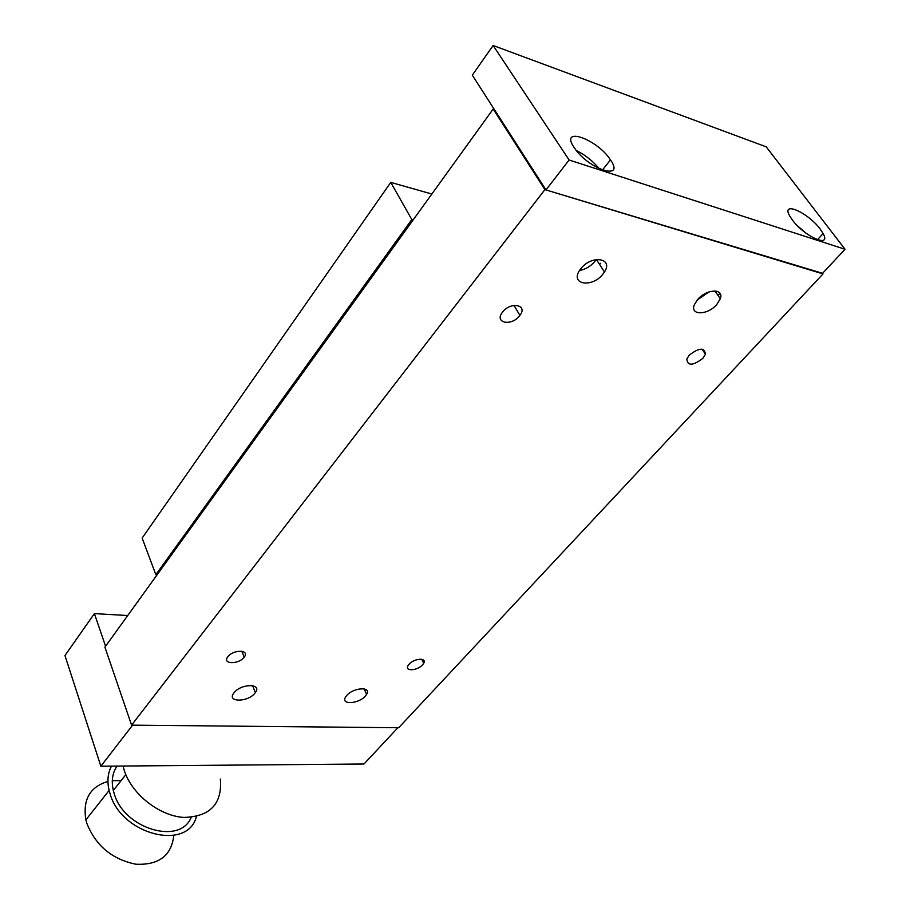 <?xml version="1.0" encoding="UTF-8"?>
<svg xmlns="http://www.w3.org/2000/svg" width="910" height="910" viewBox="0 0 910 910"><rect width="100%" height="100%" fill="white"/><g stroke="black" fill="none" stroke-linecap="round" stroke-linejoin="round"><path stroke-width="1.36" d="M365.399 695.991C358.631 704.112 340.215 705.068 345.652 696.923L346.71 695.513C353.467 687.346 371.86 686.39 366.582 694.398L365.399 695.991M596.164 259.543L594.639 261.659C590.431 266.482 585.403 269.428 579.545 270.486M602.773 274.308C591.875 288.299 569.592 284.398 579.829 270.054L580.978 268.518C591.671 254.629 613.738 258.099 604.445 271.976L602.773 274.308M600.6 263.286L599.588 264.446M254.914 693.192C247.793 702.44 226.374 702.406 233.813 693.056L234.109 692.669C241.218 683.353 262.592 683.41 255.357 692.612L254.914 693.192M709.015 291.917L697.196 300.027M716.739 304.554C707.605 315.383 689.689 315.622 694.353 304.725L697.663 299.492C706.615 288.754 724.371 288.254 720.31 298.73L716.739 304.554M422.581 664.801C417.474 670.807 404.37 671.591 408.044 665.631L409.068 664.243C414.164 658.226 427.268 657.429 423.673 663.31L422.581 664.801M519.485 315.895C511.352 326.622 493.777 322.891 502.536 312.141L502.661 311.993C510.726 301.29 528.187 304.85 519.894 315.372L519.485 315.895M244.039 657.327C238.443 664.778 221.642 664.209 227.898 656.702L227.944 656.656C233.529 649.16 250.284 649.751 244.176 657.157L244.039 657.327M702.907 358.312C692.874 365.888 687.516 366.104 686.822 358.961L689.234 355.15C699.153 347.586 704.556 347.29 705.443 354.24L702.907 358.312M716.022 291.063L715.499 291.769M822.56 273.318L544.897 189.61L493.186 109.007L494.266 109.371M823.004 273.921L398.671 727.738L131.575 725.145L544.897 189.61M131.575 725.145L104.912 647.135L493.186 109.007M364.853 690.474L365.774 689.45M718.081 295.5L719.992 293.361M413.174 219.913L411.809 219.549L390.765 182.387L431.852 194.023M157.123 574.779L155.826 574.676L411.809 219.549M155.826 574.676L142.142 538.06L390.765 182.387M105.571 646.225L94.401 613.602L64.963 655.541L100.874 766.22L364 764.002L397.886 727.727L132.587 725.156L100.874 766.22M94.401 613.602L127.707 615.535M792.28 219.867L789.709 215.966C780.689 200.427 808.023 212.428 820.217 229.115L823.118 233.563C831.808 248.657 804.474 236.725 792.28 219.867M805.907 233.096L797.717 226.033M574.199 147.625C559.081 125.785 596.71 138.684 610.235 159.557L610.462 159.898C625.568 181.192 588.679 169.453 574.472 148.034L574.199 147.625M599.224 168.703C592.854 161.002 585.21 154.927 576.292 150.469M845.037 249.272L569.114 160.001L493.129 45.5L766.231 146.851L845.037 249.272L822.219 273.683L545.989 189.94L569.114 160.001M545.989 189.94L472.301 75.166L493.129 45.5M124.351 766.015L123.35 767.289L124.363 770.759C132.052 794.441 159.421 815.917 183.797 817.43C210.142 816.714 222.336 803.928 220.356 779.074M117.072 766.083C112.43 772.772 111.179 780.905 113.318 790.449L114.239 793.736C124.044 828.953 180.203 845.447 191.168 817.385M111.498 766.129C107.778 773.113 106.982 781.224 109.12 790.437L110.087 793.827C121.474 834.936 187.858 851.328 196.401 816.588M173.81 835.38C171.501 855.65 158.875 865.262 135.909 864.227C112.078 859.358 95.709 845.697 86.803 823.231L85.893 819.864C82.617 799.606 89.965 786.797 107.937 781.428M112.294 780.678L121.11 780.609M702.031 349.122L705.443 354.24M241.81 651.219L244.176 657.157M513.991 305.396L519.894 315.372M421.785 659.284L423.673 663.31M720.31 298.73L714.93 290.95M255.357 692.612L252.605 685.651M604.445 271.976L596.403 259.509M366.582 694.398L364.148 688.87M602.409 170.079L610.462 159.898M817.442 239.751L823.118 233.563M109.12 790.437L85.893 819.864M125.83 774.649L113.318 790.449"/></g></svg>
